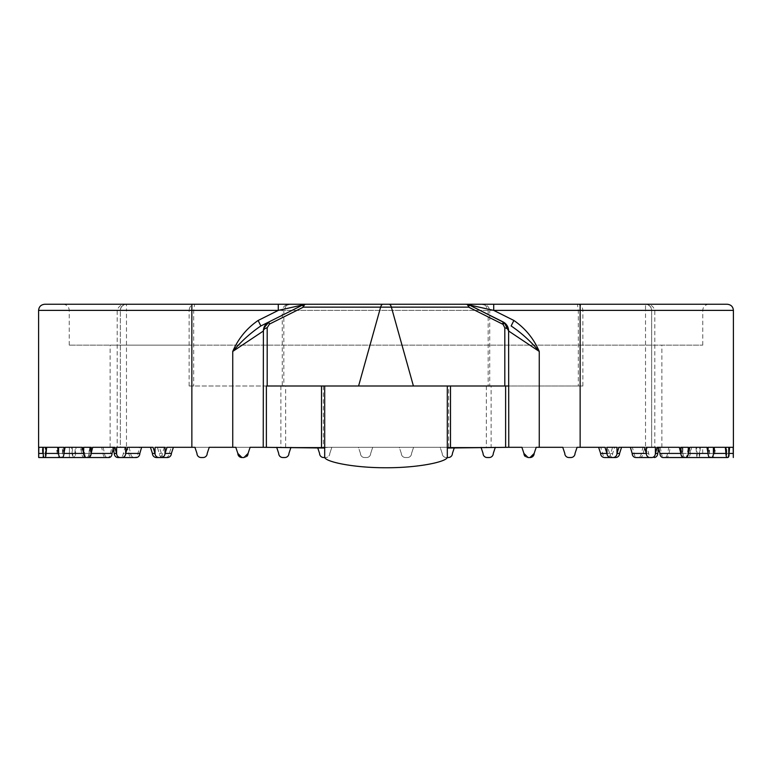 <?xml version="1.0" encoding="UTF-8"?>
<svg xmlns="http://www.w3.org/2000/svg" width="772" height="772" viewBox="0 0 772 772"><rect width="100%" height="100%" fill="white"/><g stroke="black" fill="none" stroke-linecap="round" stroke-linejoin="round"><path stroke-width="0.58" stroke-dasharray="3.86 2.9" d="M727.272 304.255L577.408 304.255L578.305 310.392L578.305 386L582.87 386L358.584 386M582.87 386L582.87 310.392C582.522 306.696 580.698 304.65 577.408 304.255L482.017 304.255L485.675 305.451L488.155 310.392L488.155 386L283.845 386L283.845 310.392L286.325 305.451L289.983 304.255L44.728 304.255M264.468 447.306L507.532 447.306M235.798 447.306L237.844 453.434A4.092 4.092 0 0 0 241.935 457.526L243.971 457.526L241.935 457.526A4.092 4.092 0 0 1 237.844 453.434L235.798 447.306L250.109 447.306L235.798 447.306L250.109 447.306L248.063 453.434A4.092 4.092 0 0 1 243.971 457.526A4.092 4.092 0 0 0 246.808 456.387M194.93 447.306L209.231 447.306L194.93 447.306L209.231 447.306L207.195 453.434A4.092 4.092 0 0 1 203.104 457.526L201.058 457.526A4.092 4.092 0 0 1 196.976 453.434L194.93 447.306L196.976 453.434A4.092 4.092 0 0 0 201.058 457.526L203.104 457.526A4.092 4.092 0 0 0 207.195 453.434L209.231 447.306M167.032 447.306L153.039 447.306M127.515 447.306L114.825 447.306M92.679 447.306L82.218 447.306M65.06 447.306L91.135 447.306L90.063 453.434A4.092 2.133 90 0 1 87.931 457.526L86.86 457.526A4.092 2.133 90 0 1 84.727 453.434L83.656 447.306L91.135 447.306M83.656 447.306L57.591 447.306M46.667 447.306L76.052 447.306L75.492 453.434A4.092 1.129 90 0 1 74.363 457.526L73.803 457.526A4.092 1.129 90 0 1 72.674 453.434L72.114 447.306L76.052 447.306M72.114 447.306L42.73 447.306M38.832 447.306L69.403 447.306L69.355 457.526L69.403 447.306M69.277 447.306L38.706 447.306L38.648 453.434L69.297 453.434M42.132 447.306L71.661 447.306L72.192 453.434A4.092 1.062 90 0 0 73.253 457.526L43.637 457.526A4.092 1.062 -90 0 1 42.585 453.434L42.132 447.306L38.706 447.306M75.366 447.306L45.837 447.306L45.23 453.434A4.092 1.062 -90 0 1 44.168 457.526L73.774 457.526A4.092 1.062 90 0 0 74.836 453.434L75.366 447.306L71.661 447.306M86.811 457.526A4.092 2.075 90 0 0 88.886 453.434L89.919 447.306L63.584 447.306L62.474 453.434A4.092 2.075 -90 0 1 60.399 457.526L59.367 457.526A4.092 2.075 -90 0 1 57.292 453.434L56.317 447.306L45.837 447.306M56.317 447.306L82.662 447.306L83.704 453.434A4.092 2.075 90 0 0 85.769 457.526M89.919 447.306L82.662 447.306M86.194 457.526L107.482 457.526A4.092 2.943 90 0 0 110.425 453.434L111.892 447.306L90.662 447.306L89.137 453.434A4.092 2.943 -90 0 1 86.194 457.526L84.727 457.526A4.092 2.943 -90 0 1 81.784 453.434L80.365 447.306L63.584 447.306M80.365 447.306L101.605 447.306L103.072 453.434A4.092 2.943 90 0 0 106.015 457.526M111.892 447.306L101.605 447.306M113.069 449.207L112.529 447.306L90.662 447.306M112.529 447.306L127.11 447.306L128.914 453.434A4.092 3.59 90 0 0 132.504 457.526L134.299 457.526A4.092 3.59 90 0 0 137.889 453.434L139.684 447.306L127.11 447.306M139.684 447.306L125.064 447.306L123.259 453.434A4.092 3.59 -90 0 1 119.67 457.526L134.299 457.526M117.199 447.306L120.345 447.306L120.345 310.392L120.934 307.748L122.362 305.837L126.473 304.255C121.686 304.023 118.599 306.069 117.199 310.392L117.199 447.306L114.285 447.306L125.064 447.306M126.454 304.255L126.473 304.255A6.128 6.128 0 0 0 120.345 310.392L126.473 310.392L126.454 304.255A6.128 6.128 0 0 0 120.345 310.392L120.345 447.306L126.473 447.306L126.473 310.392L189.13 310.392L189.13 386L193.695 386L193.695 310.392L194.592 304.255C191.302 304.65 189.478 306.696 189.13 310.392L282.272 310.392L282.272 386L193.695 386M267.189 386L324.694 386L280.873 386L280.873 447.306L126.473 447.306M280.873 447.306L491.127 447.306L491.127 386M488.155 386L489.728 386L489.728 310.392L645.527 310.392L645.527 447.306L491.127 447.306M645.527 447.306L654.801 447.306L654.801 310.392C653.402 306.069 650.304 304.023 645.527 304.255L649.638 305.837L651.066 307.748L651.655 310.392L651.655 447.306L651.655 310.392A6.128 6.128 0 0 0 645.527 304.255L645.527 310.392L651.655 310.392A6.128 6.128 0 0 0 645.527 304.255L645.527 304.255M652.33 457.526L637.701 457.526L652.33 457.526A4.092 3.59 90 0 1 648.741 453.434L646.936 447.306L654.801 447.306M646.936 447.306L632.316 447.306L634.111 453.434A4.092 3.59 -90 0 0 637.701 457.526M639.496 457.526A4.092 3.59 -90 0 0 643.086 453.434L644.89 447.306L632.316 447.306M644.89 447.306L659.471 447.306L658.931 449.207M681.338 447.306L660.108 447.306L670.395 447.306L668.928 453.434A4.092 2.943 -90 0 1 665.985 457.526L685.806 457.526A4.092 2.943 90 0 1 682.863 453.434L681.338 447.306L659.471 447.306M670.395 447.306L691.635 447.306L690.216 453.434L690.216 447.306L682.863 447.306L682.863 453.434L661.575 453.434A4.092 2.943 -90 0 0 664.518 457.526M686.231 457.526A4.092 2.075 -90 0 0 688.296 453.434L689.338 447.306L715.683 447.306L714.708 453.434A4.092 2.075 90 0 1 712.633 457.526L711.601 457.526A4.092 2.075 90 0 1 709.526 453.434L708.416 447.306L691.635 447.306M708.416 447.306L682.081 447.306L683.114 453.434A4.092 2.075 -90 0 0 685.189 457.526M689.338 447.306L682.081 447.306M698.747 457.526A4.092 1.062 -90 0 0 699.808 453.434L700.339 447.306L729.868 447.306L729.415 453.434A4.092 1.062 90 0 1 728.363 457.526L727.832 457.526A4.092 1.062 90 0 1 726.77 453.434L726.163 447.306L715.683 447.306M726.163 447.306L696.633 447.306L697.164 453.434A4.092 1.062 -90 0 0 698.226 457.526M700.339 447.306L696.633 447.306M733.294 447.306L702.723 447.306L702.703 453.434L733.352 453.434L733.294 447.306L729.868 447.306M702.703 453.434L702.723 447.306M702.597 447.306L733.168 447.306M729.27 447.306L699.886 447.306L699.326 453.434A4.092 1.129 -90 0 1 698.197 457.526L727.658 457.526M698.197 457.526L697.637 457.526A4.092 1.129 -90 0 1 696.508 453.434L695.948 447.306L699.886 447.306M695.948 447.306L725.333 447.306M714.409 447.306L688.344 447.306L687.273 453.434A4.092 2.133 -90 0 1 685.14 457.526L711.273 457.526M685.14 457.526L684.069 457.526A4.092 2.133 -90 0 1 681.937 453.434L680.865 447.306L688.344 447.306M680.865 447.306L706.94 447.306M689.782 447.306L668.928 447.306L667.433 453.434A4.092 2.991 -90 0 1 664.441 457.526L685.353 457.526M679.321 447.306L668.928 447.306M657.175 447.306L643.057 447.306L641.242 453.434A4.092 3.628 -90 0 1 637.614 457.526L651.771 457.526M644.485 447.306L643.057 447.306M618.961 447.306L612.601 447.306L610.604 453.434A4.092 3.995 -90 0 1 606.609 457.526L604.611 457.526M604.968 447.306L612.601 447.306M562.769 447.306L577.07 447.306L562.769 447.306L577.07 447.306L575.024 453.434A4.092 4.092 0 0 1 570.942 457.526L568.896 457.526A4.092 4.092 0 0 1 564.805 453.434L562.769 447.306L564.805 453.434A4.092 4.092 0 0 0 568.896 457.526L570.942 457.526A4.092 4.092 0 0 0 575.024 453.434L577.07 447.306M521.891 447.306L536.202 447.306L521.891 447.306L536.202 447.306L534.156 453.434A4.092 4.092 0 0 1 530.065 457.526L528.029 457.526A4.092 4.092 0 0 1 523.937 453.434L521.891 447.306L523.937 453.434A4.092 4.092 0 0 0 528.029 457.526L530.065 457.526A4.092 4.092 0 0 0 534.156 453.434L536.202 447.306M606.705 457.526L608.693 457.526A4.092 3.985 -90 0 0 612.678 453.434L614.666 447.306L600.732 447.306L602.72 453.434A4.092 3.985 -90 0 0 606.705 457.526L615.593 457.526M614.666 447.306L600.732 447.306M495.325 447.306L493.289 453.434A4.092 4.092 0 0 1 489.197 457.526L487.151 457.526A4.092 4.092 0 0 1 483.069 453.434A4.092 4.092 0 0 0 487.151 457.526A4.092 4.092 0 0 1 483.069 453.434L481.024 447.306L495.325 447.306L481.062 447.422M440.156 447.306L454.457 447.306L440.156 447.306L454.457 447.306L440.156 447.306L442.202 453.434A4.092 4.092 0 0 0 446.284 457.526L448.329 457.526A4.092 4.092 0 0 0 452.411 453.434A4.092 4.092 0 0 1 448.329 457.526L446.284 457.526A4.092 4.092 0 0 1 442.202 453.434L440.156 447.306M399.278 447.306L413.589 447.306L399.278 447.306L413.589 447.306L399.278 447.306L401.324 453.434A4.092 4.092 0 0 0 405.416 457.526L407.462 457.526L405.416 457.526A4.092 4.092 0 0 1 401.324 453.434L399.278 447.306M358.411 447.306L372.722 447.306L358.411 447.306L372.722 447.306L358.411 447.306L360.456 453.434A4.092 4.092 0 0 0 364.538 457.526L366.584 457.526L364.538 457.526A4.092 4.092 0 0 1 360.456 453.434L358.411 447.306M323.671 457.526L325.716 457.526A4.092 4.092 0 0 0 329.798 453.434L331.844 447.306L329.798 453.434A4.092 4.092 0 0 1 325.716 457.526L323.671 457.526A4.092 4.092 0 0 1 319.589 453.434A4.092 4.092 0 0 0 323.671 457.526A4.092 4.092 0 0 1 319.589 453.434L317.543 447.306L331.844 447.306L317.697 447.77M276.675 447.306L290.976 447.306L276.675 447.306L290.976 447.306L276.675 447.306L278.711 453.434A4.092 4.092 0 0 0 282.803 457.526L284.849 457.526A4.092 4.092 0 0 0 288.931 453.434A4.092 4.092 0 0 1 284.849 457.526L282.803 457.526A4.092 4.092 0 0 1 278.711 453.434A4.092 4.092 0 0 0 282.803 457.526M191.861 447.306L661.874 447.306L110.126 447.306L191.861 447.306L191.861 345.132L69.248 345.132L702.752 345.132L110.126 345.132L191.861 345.132L191.861 310.392L69.248 310.392L580.139 310.392L191.861 310.392L191.861 304.255L63.121 304.255L278.287 304.255L191.861 304.255L191.861 447.306M171.268 447.306L164.378 447.306L162.381 453.434A4.092 3.985 -90 0 1 158.405 457.526L165.295 457.526A4.092 3.985 90 0 0 169.28 453.434L171.268 447.306L157.334 447.306L159.321 453.434A4.092 3.985 90 0 0 163.307 457.526M157.334 447.306L164.378 447.306M280.873 386L189.13 386M282.272 386L283.845 386M578.305 386L489.728 386M413.416 386L504.811 386M508.613 331.005L508.767 386M699.808 453.434L729.415 453.434L729.415 447.306L726.77 447.306L726.77 453.434L697.164 453.434M688.296 453.434L714.708 453.434L714.708 447.306L709.526 447.306L709.526 453.434L683.114 453.434M657.715 447.306L657.715 453.434M114.285 447.306L114.285 453.434M110.425 453.434L89.137 453.434L89.137 447.306L81.784 447.306L81.784 453.434L103.072 453.434M88.886 453.434L62.474 453.434L62.474 447.306L57.292 447.306L57.292 453.434L83.704 453.434M74.836 453.434L45.23 453.434L45.23 447.306L42.585 447.306L42.585 453.434L72.192 453.434M263.387 331.005L263.233 386M580.139 304.255L708.879 304.255L493.713 304.255L580.139 304.255L580.139 310.392L702.752 310.392L580.139 310.392L580.139 345.132L580.139 304.255M482.017 304.255L289.983 304.255C285.679 304.313 283.112 306.349 282.272 310.392L489.728 310.392C488.888 306.349 486.321 304.313 482.017 304.255L485.675 305.451M324.694 386L324.694 456.956M447.306 447.306L447.306 386L447.306 447.306M447.306 386L447.306 456.956M201.058 457.526A4.092 4.092 0 0 1 196.976 453.434M250.109 447.306L248.063 453.434A4.092 4.092 0 0 1 243.971 457.526M290.938 447.422L288.931 453.434M325.716 457.526L324.819 457.526L325.716 457.526A4.092 4.092 0 0 0 329.798 453.434A4.092 4.092 0 0 1 325.716 457.526M319.589 453.434L317.543 447.306L319.589 453.434M331.844 447.306L329.798 453.434L331.844 447.306M372.722 447.306L370.676 453.434A4.092 4.092 0 0 1 366.584 457.526A4.092 4.092 0 0 0 370.676 453.434L372.722 447.306L370.676 453.434A4.092 4.092 0 0 1 366.584 457.526L364.538 457.526L366.584 457.526A4.092 4.092 0 0 0 370.676 453.434L372.722 447.306M364.538 457.526A4.092 4.092 0 0 1 360.456 453.434A4.092 4.092 0 0 0 364.538 457.526M413.589 447.306L411.544 453.434A4.092 4.092 0 0 1 407.462 457.526A4.092 4.092 0 0 0 411.544 453.434L413.589 447.306L411.544 453.434A4.092 4.092 0 0 1 407.462 457.526L405.416 457.526L407.462 457.526A4.092 4.092 0 0 0 411.544 453.434L413.589 447.306M405.416 457.526A4.092 4.092 0 0 1 401.324 453.434A4.092 4.092 0 0 0 405.416 457.526M454.303 447.77L452.411 453.434M447.181 457.526L446.284 457.526A4.092 4.092 0 0 1 442.202 453.434A4.092 4.092 0 0 0 446.284 457.526L447.181 457.526M487.151 457.526L489.197 457.526A4.092 4.092 0 0 0 493.289 453.434M483.069 453.434L481.024 447.306L483.069 453.434M525.192 456.387A4.092 4.092 0 0 0 528.029 457.526M568.896 457.526A4.092 4.092 0 0 1 564.805 453.434M612.678 453.434L610.604 453.434M635.81 457.526L637.614 457.526M662.955 457.526L664.441 457.526M727.832 457.526L728.363 457.526M711.601 457.526L712.633 457.526M668.928 453.434L690.216 453.434A4.092 2.943 90 0 1 687.273 457.526L685.806 457.526M660.108 447.306L661.575 453.434M613.595 457.526A4.092 3.985 90 0 1 609.619 453.434L607.622 447.306M643.086 453.434L641.242 453.434M681.937 453.434L667.433 453.434M696.508 453.434L687.273 453.434M702.616 453.434L699.326 453.434M648.741 453.434L634.111 453.434M609.619 453.434L602.72 453.434M159.013 457.526L167.389 457.526M165.391 457.526A4.092 3.995 90 0 1 161.396 453.434L159.399 447.306M161.396 453.434L159.321 453.434M128.943 447.306L130.757 453.434A4.092 3.628 90 0 0 134.386 457.526L136.19 457.526M103.072 447.306L104.567 453.434A4.092 2.991 90 0 0 107.559 457.526L109.045 457.526M60.727 457.526L86.86 457.526M69.355 457.526L38.697 457.526M43.637 457.526L44.168 457.526M59.367 457.526L60.399 457.526M117.875 457.526L119.67 457.526M156.407 457.526L158.405 457.526M130.757 453.434L128.914 453.434M104.567 453.434L90.063 453.434M84.727 453.434L75.492 453.434M72.674 453.434L69.383 453.434M137.889 453.434L123.259 453.434M169.28 453.434L162.381 453.434M305.702 304.255A6.128 6.128 0 0 0 302.962 304.901M469.038 304.901A6.128 6.128 0 0 0 466.298 304.255M651.655 310.392L733.4 310.392M38.6 310.392L120.345 310.392M323.352 386L323.352 447.306M285.669 447.306L285.669 386M448.648 447.306L448.648 386M486.331 386L486.331 447.306M580.139 447.306L580.139 345.132L580.139 447.306M69.248 345.132L69.248 310.392C68.92 306.696 66.884 304.66 63.121 304.255M702.752 345.132L702.752 310.392C703.08 306.696 705.116 304.66 708.879 304.255M661.874 447.306L661.874 345.132M110.126 447.306L110.126 345.132M485.115 305.075L483.533 304.438M286.894 305.075L289.954 304.255M645.585 304.255C647.66 304.911 645.411 303.232 649.638 305.837M651.066 307.748L650.381 306.648M286.325 305.451L289.983 304.255M120.934 307.748L121.619 306.648M126.415 304.255C124.417 304.892 126.54 303.242 122.362 305.837"/><path stroke-width="1.16" d="M504.338 322.696L503.093 324.433L502.543 324.105A6.128 0.82 -63.4 0 0 502.968 321.866L469.038 304.901L504.338 322.696L508.613 331.005L508.767 447.306L447.306 448.03M324.694 448.03L263.233 447.306L263.387 331.005A6.128 3.513 0 0 1 267.189 327.762L267.189 386L508.613 386L504.811 386L504.811 327.762A6.128 3.513 0 0 1 508.613 331.005L539.261 351.443C530.846 341.427 521.476 332.935 511.141 325.958L513.882 320.476C525.259 328.303 533.722 338.618 539.261 351.443L539.261 447.306L562.769 447.306L564.805 453.434A4.092 4.092 0 0 0 568.896 457.526L570.942 457.526A4.092 4.092 0 0 0 575.024 453.434L577.07 447.306L604.968 447.306L606.985 453.434L606.985 447.306L616.982 447.306L616.982 453.434L618.961 447.306L644.485 447.306L646.338 453.434L646.338 447.306L655.399 447.306L655.399 453.434L657.175 447.306L679.321 447.306L680.865 453.434L680.865 447.306L688.344 447.306L688.344 453.434L689.782 447.306L706.94 447.306L708.069 453.434L708.069 447.306L713.415 447.306L713.415 453.434L714.409 447.306L725.333 447.306L725.969 453.434L725.969 447.306L728.787 447.306L728.787 453.434L729.27 447.306L733.168 447.306L733.265 453.434L733.265 447.306M278.287 304.255L278.287 310.392L38.6 310.392C38.928 306.696 40.974 304.66 44.728 304.255L727.272 304.255C731.026 304.66 733.072 306.696 733.4 310.392L580.139 310.392L580.139 447.306M447.306 386L447.306 456.956C448.136 461.531 419.09 467.9 386 467.745C352.9 467.89 323.893 461.54 324.694 456.956L324.694 386M521.891 447.306L523.937 453.434L521.891 447.306L508.767 447.306M263.233 447.306L250.109 447.306L248.063 453.434L250.109 447.306M235.798 447.306L237.844 453.434L235.798 447.306L232.739 447.306L232.739 351.443C238.268 338.628 246.731 328.312 258.118 320.476L260.859 325.958L302.962 304.901L260.859 325.958C250.524 332.935 241.154 341.436 232.739 351.443L263.387 331.005L263.783 328.177L269.032 321.866A6.128 0.82 63.4 0 0 269.457 324.105L267.189 327.762M173.382 447.306L171.384 453.434A4.092 3.995 90 0 1 167.389 457.526L161.02 457.526A4.092 3.995 -90 0 0 165.015 453.434L167.032 447.306L194.93 447.306L196.976 453.434A4.092 4.092 0 0 0 201.058 457.526L203.104 457.526A4.092 4.092 0 0 0 207.195 453.434L209.231 447.306L232.739 447.306M141.633 447.306L139.819 453.434A4.092 3.628 90 0 1 136.19 457.526L122.044 457.526A4.092 3.628 -90 0 0 125.662 453.434L127.515 447.306L153.039 447.306L155.018 453.434L155.018 447.306L165.015 447.306L165.015 453.434L171.384 453.434M113.532 447.306L112.036 453.434A4.092 2.991 90 0 1 109.045 457.526L88.143 457.526A4.092 2.991 -90 0 0 91.135 453.434L92.679 447.306L114.825 447.306L116.601 453.434L116.601 447.306L125.662 447.306L125.662 453.434L139.819 453.434M87.931 457.526L61.789 457.526A4.092 2.133 -90 0 0 63.931 453.434L65.06 447.306L82.218 447.306L83.656 453.434L83.656 447.306L91.135 447.306L91.135 453.434L112.036 453.434M74.363 457.526L44.901 457.526A4.092 1.129 -90 0 0 46.031 453.434L46.667 447.306L57.591 447.306L58.585 453.434L58.585 447.306L63.931 447.306L63.931 453.434L83.656 453.434A4.092 2.991 -90 0 0 86.647 457.526L107.559 457.526M38.648 447.306L38.687 457.526L38.832 447.306L42.73 447.306L43.213 453.434L43.213 447.306L46.031 447.306L46.031 453.434L58.585 453.434A4.092 2.133 -90 0 0 60.727 457.526L61.789 457.526M539.261 447.306L536.202 447.306L534.156 453.434L536.202 447.306M683.857 457.526L662.955 457.526A4.092 2.991 -90 0 1 659.963 453.434L680.865 453.434A4.092 2.991 90 0 0 683.857 457.526L685.353 457.526A4.092 2.991 90 0 0 688.344 453.434L708.069 453.434A4.092 2.133 90 0 0 710.211 457.526L711.273 457.526A4.092 2.133 90 0 0 713.415 453.434L725.969 453.434A4.092 1.129 90 0 0 727.099 457.526L727.658 457.526A4.092 1.129 90 0 0 728.787 453.434L733.265 453.434L733.303 457.526L733.352 447.306M658.931 449.207L657.715 453.434A4.092 3.59 90 0 1 654.125 457.526M132.504 457.526L117.875 457.526A4.092 3.59 -90 0 1 114.285 453.434L113.069 449.207M44.901 457.526L44.342 457.526A4.092 1.129 -90 0 1 43.213 453.434L38.735 453.434L38.735 447.306M194.93 447.306L196.976 453.434M209.231 447.306L207.195 453.434A4.092 4.092 0 0 1 203.104 457.526L201.058 457.526M243.971 457.526L241.935 457.526L237.844 453.434A4.092 4.092 0 0 0 241.935 457.526L243.971 457.526L248.063 453.434A4.092 4.092 0 0 1 246.808 456.387M276.685 447.335L278.711 453.434A4.092 4.092 0 0 0 282.803 457.526L284.849 457.526A4.092 4.092 0 0 0 288.931 453.434L290.938 447.422M288.931 453.434A4.092 4.092 0 0 1 284.849 457.526L282.803 457.526M317.697 447.77L319.589 453.434A4.092 4.092 0 0 0 323.671 457.526L324.819 457.526L323.671 457.526M452.411 453.434A4.092 4.092 0 0 1 448.329 457.526L447.181 457.526L448.329 457.526A4.092 4.092 0 0 0 452.411 453.434L454.303 447.77M481.062 447.422L483.069 453.434A4.092 4.092 0 0 0 487.151 457.526L489.197 457.526A4.092 4.092 0 0 0 493.289 453.434L495.315 447.335M493.289 453.434A4.092 4.092 0 0 1 489.197 457.526L487.151 457.526M528.029 457.526L530.065 457.526A4.092 4.092 0 0 0 534.156 453.434L530.065 457.526L528.029 457.526L523.937 453.434A4.092 4.092 0 0 0 525.192 456.387M562.769 447.306L564.805 453.434M577.07 447.306L575.024 453.434A4.092 4.092 0 0 1 570.942 457.526L568.896 457.526M600.616 453.434L606.985 453.434A4.092 3.995 90 0 0 610.98 457.526L604.611 457.526A4.092 3.995 -90 0 1 600.616 453.434L598.618 447.306M606.609 457.526L610.98 457.526M612.987 457.526A4.092 3.995 90 0 0 616.982 453.434L619.569 453.434A4.092 3.985 90 0 1 615.593 457.526L608.693 457.526M632.181 453.434L646.338 453.434A4.092 3.628 90 0 0 649.956 457.526L635.81 457.526A4.092 3.628 -90 0 1 632.181 453.434L630.367 447.306M657.715 453.434L655.399 453.434A4.092 3.628 90 0 1 651.771 457.526L649.956 457.526M659.963 453.434L658.468 447.306M710.211 457.526L684.069 457.526M727.099 457.526L697.637 457.526M687.273 457.526L665.985 457.526M621.566 447.306L619.569 453.434M165.295 457.526L156.407 457.526A4.092 3.985 -90 0 1 152.431 453.434L155.018 453.434A4.092 3.995 -90 0 0 159.013 457.526L161.02 457.526M114.285 453.434L116.601 453.434A4.092 3.628 -90 0 0 120.229 457.526L134.386 457.526M122.044 457.526L120.229 457.526M88.143 457.526L86.647 457.526M44.342 457.526L73.803 457.526M38.697 457.526L69.335 457.526M73.774 457.526L73.253 457.526M107.482 457.526L84.727 457.526M152.431 453.434L150.434 447.306M502.968 321.866A10.219 10.219 0 0 1 508.613 331.005A10.219 10.219 0 0 0 502.968 321.866M269.032 321.866A10.219 10.219 0 0 0 263.387 331.005A10.219 10.219 0 0 1 269.032 321.866L268.453 322.185M258.118 320.476L278.287 310.392L302.962 304.901A6.128 0.82 63.4 0 0 303.377 307.14L269.457 324.105M305.702 304.255A6.128 6.128 0 0 0 302.962 304.901A6.128 6.128 0 0 1 305.702 304.255A6.128 2.741 90 0 0 303.377 307.14L468.623 307.14A6.128 0.82 116.6 0 0 469.038 304.901L493.713 310.392L493.713 304.255M466.298 304.255A6.128 6.128 0 0 1 469.038 304.901A6.128 6.128 0 0 0 466.298 304.255A6.128 2.741 90 0 1 468.623 307.14L502.543 324.105M504.811 327.762L503.093 324.433M382.951 304.255A6.128 2.741 90 0 0 380.625 307.14L358.584 386M191.861 304.255L191.861 447.306M580.139 304.255L580.139 310.392L493.713 310.392L513.882 320.476M321.509 447.837L321.509 386M266.379 386L266.379 447.306M450.491 386L450.491 447.837M505.621 447.306L505.621 386M413.416 386L391.375 307.14A6.128 2.741 90 0 0 389.049 304.255M733.4 310.392L733.4 447.306M38.6 310.392L38.6 447.306M483.533 304.438L482.046 304.255M289.046 304.322L289.954 304.255M263.387 331.005L263.792 328.187"/></g></svg>
